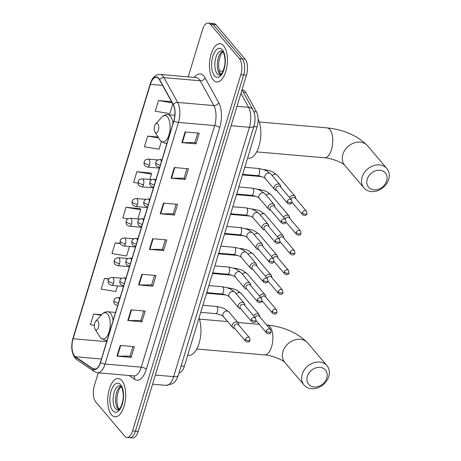 <?xml version="1.0" encoding="UTF-8"?>
<svg xmlns="http://www.w3.org/2000/svg" width="461" height="461" viewBox="0 0 461 461"><rect width="100%" height="100%" fill="white"/><g stroke="black" fill="none" stroke-linecap="round" stroke-linejoin="round"><path stroke-width="0.69" d="M242.025 89.976L242.814 90.045A12.003 5.544 95 0 1 245.771 92.431L256.483 111.89A12.003 5.544 95 0 1 257.082 126.879L184.348 366.27A12.003 5.544 95 0 1 179.012 372.822M98.274 372.834L94.338 385.788A12.003 5.544 -85 0 0 95.686 401.877L124.747 436.175A12.003 5.544 -85 0 0 126.954 437.46L132.612 437.95A12.003 5.544 -85 0 0 138.237 431.404L246.456 75.212A12.003 5.544 -85 0 0 245.114 59.123L216.048 24.825A12.003 5.544 -85 0 0 213.846 23.54L211.017 23.298A12.003 5.544 -85 0 1 213.218 24.583A12.003 5.544 -85 0 0 211.017 23.298L208.188 23.05A12.003 5.544 -85 0 0 202.558 29.596L188.192 76.883M129.783 437.702A12.003 5.544 -85 0 0 135.413 431.162L243.633 74.964A12.003 5.544 -85 0 0 242.284 58.875L213.218 24.583L242.284 58.875A12.003 5.544 -85 0 1 243.633 74.964L135.413 431.162A12.003 5.544 -85 0 1 129.783 437.702M111.516 414.756A19.206 8.868 -85 0 0 115.043 416.813A19.206 8.868 -85 0 0 124.983 402.505A19.206 8.868 -85 0 0 121.894 380.596A19.206 8.868 -85 0 0 118.368 378.539A19.206 8.868 -85 0 0 108.421 392.847A19.206 8.868 -85 0 0 111.516 414.756A19.206 8.868 -85 0 0 115.043 416.813A19.206 8.868 -85 0 0 124.983 402.505A19.206 8.868 -85 0 0 121.894 380.596A19.206 8.868 -85 0 0 118.368 378.539A19.206 8.868 -85 0 0 108.421 392.847A19.206 8.868 -85 0 0 111.516 414.756M213.247 79.914A19.206 8.868 -85 0 0 216.774 81.972A19.206 8.868 -85 0 0 226.714 67.658A19.206 8.868 -85 0 0 223.625 45.754A19.206 8.868 -85 0 0 220.099 43.697A19.206 8.868 -85 0 0 210.158 58.005A19.206 8.868 -85 0 0 213.247 79.914A19.206 8.868 -85 0 0 216.774 81.972A19.206 8.868 -85 0 0 226.714 67.658A19.206 8.868 -85 0 0 223.625 45.754A19.206 8.868 -85 0 0 220.099 43.697A19.206 8.868 -85 0 0 210.158 58.005A19.206 8.868 -85 0 0 213.247 79.914M74.515 355.904A12.804 5.912 95 0 1 73.08 338.737L150.378 84.317A12.804 5.912 95 0 1 156.383 77.333A12.804 5.912 95 0 1 159.535 79.88L173.192 104.687A12.804 5.912 95 0 1 173.832 120.678L100.417 362.3A12.804 5.912 95 0 1 94.413 369.284A12.804 5.912 95 0 1 92.966 368.742L75.42 356.733A12.804 5.912 95 0 1 74.515 355.904M74.428 356.186A13.127 6.062 -85 0 0 75.356 357.039L92.903 369.048A13.127 6.062 -85 0 0 100.538 362.444L173.953 120.822A13.127 6.062 -85 0 0 173.296 104.434L159.639 79.626A13.127 6.062 -85 0 0 150.257 84.173L72.959 338.593A13.127 6.062 -85 0 0 74.428 356.186M150.954 173.1L136.859 171.705L133.615 182.383L137.983 183.103M140.144 208.683L126.049 207.289L122.805 217.967L127.962 218.814M126.954 437.46A12.003 5.544 -85 0 0 132.584 430.914L240.803 74.722A12.003 5.544 -85 0 0 239.455 58.628L210.389 24.335A12.003 5.544 -85 0 0 208.188 23.05M174.287 167.533L188.434 168.761L185.189 179.433L171.043 178.205L174.287 167.533M185.097 131.944L199.244 133.177L196 143.849L181.853 142.622L185.097 131.944M141.855 274.283L155.997 275.511L152.758 286.183L138.611 284.956L141.855 274.283M131.045 309.867L145.186 311.094L141.942 321.766L127.801 320.539L131.045 309.867M120.229 345.45L134.376 346.678L131.131 357.35L116.99 356.123L120.229 345.45M163.476 203.117L177.623 204.344L174.379 215.016L160.232 213.789L163.476 203.117M152.666 238.7L166.807 239.927L163.569 250.6L149.422 249.372L152.666 238.7M158.083 137.026L147.67 136.122L144.426 146.8L159.045 149.203L161.35 141.619M171.532 101.674L158.48 100.538L155.236 111.216L169.855 113.619L172.789 103.961M120.24 243.31L115.238 242.878L111.994 253.55L126.614 255.953L129.495 246.468M108.946 278.853L104.428 278.461L101.184 289.133L115.803 291.536L117.515 285.895M101.541 314.73L93.612 314.045L90.373 324.717L94.372 325.374M163.569 250.6L162.456 249.292M165.343 239.801L162.439 249.349L149.894 249.395A3.204 1.181 -163.1 0 1 149.422 249.372M174.379 215.016L173.267 213.708M176.154 204.217L173.25 213.766L160.705 213.812A3.204 1.181 -163.1 0 1 160.232 213.789M131.131 357.35L130.025 356.042M132.906 346.551L130.008 356.099L117.463 356.146A3.204 1.181 -163.1 0 1 116.99 356.123M141.942 321.766L140.836 320.458M143.723 310.968L140.818 320.516L128.273 320.562A3.204 1.181 -163.1 0 1 127.801 320.539M152.758 286.183L151.646 284.875M154.533 275.384L151.629 284.933L139.084 284.979A3.204 1.181 -163.1 0 1 138.611 284.956M196 143.849L194.894 142.541M197.775 133.05L194.876 142.599L182.326 142.645A3.204 1.181 -163.1 0 1 181.853 142.622M185.189 179.433L184.077 178.125M186.964 168.634L184.06 178.182L171.515 178.228A3.204 1.181 -163.1 0 1 171.043 178.205M126.049 207.289L140.668 209.692L137.862 218.923M140.668 209.692L140.052 208.51M115.238 242.878L120.413 243.725M104.428 278.461L108.715 279.164M93.612 314.045L101.057 315.266M136.859 171.705L151.479 174.108L149.842 179.496M151.479 174.108L150.862 172.921M147.67 136.122L158.653 137.925M158.48 100.538L172.143 102.786M326.774 378.02A11.006 8.874 139.7 0 0 320.02 367.394A11.006 8.874 139.7 0 0 307.326 376.332A11.006 8.874 139.7 0 0 314.079 386.963A11.006 8.874 139.7 0 0 326.774 378.02M302.26 374.223A15.006 12.101 -40.3 0 1 313.428 362.847A15.006 12.101 -40.3 0 1 326.97 365.671A15.006 12.101 -40.3 0 1 328.779 376.522A15.006 12.101 -40.3 0 1 317.612 387.897A15.006 12.101 -40.3 0 1 304.07 385.073A15.006 12.101 -40.3 0 1 302.26 374.223M97.899 320.989A4.8 2.219 -85 0 0 95.807 321.075A4.8 2.219 -85 0 0 95.099 329.246A4.8 2.219 -85 0 0 95.306 329.529A4.8 2.219 -85 0 0 98.435 327.425A4.8 2.219 -85 0 0 97.899 320.989M187.69 355.264L188.762 355.356A22.007 10.165 -85 0 0 199.377 342.327A22.007 10.165 -85 0 0 198.996 318.061M386.67 180.885A11.006 8.874 139.7 0 0 379.916 170.259A11.006 8.874 139.7 0 0 367.221 179.196A11.006 8.874 139.7 0 0 373.969 189.828A11.006 8.874 139.7 0 0 386.67 180.885M362.15 177.087A15.006 12.101 -40.3 0 1 373.324 165.712A15.006 12.101 -40.3 0 1 386.86 168.536A15.006 12.101 -40.3 0 1 388.675 179.387A15.006 12.101 -40.3 0 1 377.507 190.762A15.006 12.101 -40.3 0 1 363.965 187.938A15.006 12.101 -40.3 0 1 362.15 177.087M157.795 123.853A4.8 2.219 -85 0 0 155.703 123.94A4.8 2.219 -85 0 0 154.994 132.111A4.8 2.219 -85 0 0 155.196 132.393A4.8 2.219 -85 0 0 158.33 130.29A4.8 2.219 -85 0 0 157.795 123.853M247.586 158.129L248.658 158.221A22.007 10.165 -85 0 0 259.583 143.982A22.007 10.165 -85 0 0 258.102 119.169M259.722 316.811L259.722 316.258A3.602 2.904 139.7 0 0 259.145 314.581A3.602 2.904 139.7 0 0 257.371 313.711A3.602 2.904 139.7 0 0 253.579 315.808M266.245 331.044A2.599 2.098 139.7 0 0 266.556 332.923C269.23 334.778 270.814 333.153 271.033 332.001A2.599 0.962 16.9 0 1 269.535 332.416A2.599 0.962 -163.1 0 1 266.245 331.044A2.599 2.098 139.7 0 1 268.181 329.073A2.599 2.098 139.7 0 1 270.526 329.563L259.301 316.315A2.599 2.098 139.7 0 0 258.016 315.681A2.599 2.098 139.7 0 0 255.089 317.589M265.709 297.097L265.715 296.544A3.602 2.904 139.7 0 0 265.133 294.867A3.602 2.904 139.7 0 0 263.358 293.997A3.602 2.904 139.7 0 0 259.566 296.095M272.232 311.331A2.599 2.098 139.7 0 0 272.549 313.209C275.217 315.065 276.802 313.44 277.021 312.287A2.599 0.962 16.9 0 1 275.528 312.702A2.599 0.962 -163.1 0 1 272.232 311.331A2.599 2.098 139.7 0 1 274.168 309.36A2.599 2.098 139.7 0 1 276.514 309.85L265.288 296.602A2.599 2.098 139.7 0 0 264.009 295.968A2.599 2.098 139.7 0 0 261.076 297.875M271.702 277.384L271.702 276.831A3.602 2.904 139.7 0 0 271.12 275.154A3.602 2.904 139.7 0 0 269.351 274.283A3.602 2.904 139.7 0 0 265.559 276.381M278.219 291.617A2.599 2.098 139.7 0 0 278.536 293.496C281.21 295.351 282.795 293.726 283.008 292.574A2.599 0.962 16.9 0 1 281.515 292.989A2.599 0.962 -163.1 0 1 278.219 291.617A2.599 2.098 139.7 0 1 280.155 289.646A2.599 2.098 139.7 0 1 282.507 290.136L271.275 276.888A2.599 2.098 139.7 0 0 269.996 276.254A2.599 2.098 139.7 0 0 267.063 278.162M277.689 257.67L277.695 257.117A3.602 2.904 139.7 0 0 277.113 255.44A3.602 2.904 139.7 0 0 275.338 254.57A3.602 2.904 139.7 0 0 271.546 256.668M284.212 271.904A2.599 2.098 139.7 0 0 284.523 273.782C287.197 275.643 288.782 274.013 289.001 272.86A2.599 0.962 16.9 0 1 287.503 273.275A2.599 0.962 -163.1 0 1 284.212 271.904A2.599 2.098 139.7 0 1 286.148 269.933A2.599 2.098 139.7 0 1 288.494 270.423L277.268 257.175A2.599 2.098 139.7 0 0 275.983 256.541A2.599 2.098 139.7 0 0 273.056 258.448M283.676 237.957L283.682 237.403A3.602 2.904 139.7 0 0 283.1 235.727A3.602 2.904 139.7 0 0 281.325 234.856A3.602 2.904 139.7 0 0 277.534 236.954M290.2 252.19A2.599 2.098 139.7 0 0 290.516 254.069C293.184 255.93 294.775 254.299 294.988 253.147A2.599 0.962 16.9 0 1 293.496 253.562A2.599 0.962 -163.1 0 1 290.2 252.19A2.599 2.098 139.7 0 1 292.136 250.219A2.599 2.098 139.7 0 1 294.481 250.709L283.256 237.461A2.599 2.098 139.7 0 0 281.976 236.827A2.599 2.098 139.7 0 0 279.043 238.735M289.669 218.243L289.669 217.69A3.602 2.904 139.7 0 0 289.093 216.019A3.602 2.904 139.7 0 0 287.318 215.143A3.602 2.904 139.7 0 0 283.527 217.24M296.192 232.477A2.599 2.098 139.7 0 0 296.504 234.355C299.177 236.216 300.762 234.586 300.975 233.433A2.599 0.962 16.9 0 1 299.483 233.848A2.599 0.962 -163.1 0 1 296.192 232.477A2.599 2.098 139.7 0 1 298.129 230.506A2.599 2.098 139.7 0 1 300.474 230.996L289.243 217.748A2.599 2.098 139.7 0 0 287.964 217.114A2.599 2.098 139.7 0 0 285.036 219.021M295.657 198.53L295.662 197.976A3.602 2.904 139.7 0 0 295.08 196.305A3.602 2.904 139.7 0 0 293.305 195.429A3.602 2.904 139.7 0 0 289.514 197.527M302.18 212.763A2.599 2.098 139.7 0 0 302.491 214.642C305.165 216.503 306.749 214.872 306.968 213.72A2.599 0.962 16.9 0 1 305.47 214.135A2.599 0.962 -163.1 0 1 302.18 212.763A2.599 2.098 139.7 0 1 304.116 210.792A2.599 2.098 139.7 0 1 306.461 211.282L295.236 198.034A2.599 2.098 139.7 0 0 293.951 197.4A2.599 2.098 139.7 0 0 291.024 199.308M238.763 325.109L238.763 324.55A3.602 2.904 139.7 0 0 238.187 322.879A3.602 2.904 139.7 0 0 236.412 322.008A3.602 2.904 139.7 0 0 232.753 323.887A3.602 2.904 139.7 0 0 232.69 327.535A3.602 2.904 139.7 0 0 234.246 328.382L234.793 328.474M245.287 339.342A2.599 2.098 139.7 0 1 247.223 337.371A2.599 2.098 139.7 0 1 249.568 337.855L238.337 324.607A2.599 2.098 139.7 0 0 237.058 323.979A2.599 2.098 139.7 0 0 234.055 326.094A2.599 2.098 139.7 0 0 234.372 327.973L245.598 341.221C248.272 343.076 249.856 341.451 250.069 340.299A2.599 0.962 16.9 0 1 248.577 340.714A2.599 0.962 -163.1 0 1 245.287 339.342A2.599 2.098 139.7 0 0 245.598 341.221M244.751 305.395L244.756 304.836A3.602 2.904 139.7 0 0 244.174 303.165A3.602 2.904 139.7 0 0 242.4 302.295A3.602 2.904 139.7 0 0 238.746 304.174A3.602 2.904 139.7 0 0 238.677 307.821A3.602 2.904 139.7 0 0 240.233 308.668L240.78 308.761M251.274 319.629A2.599 2.098 139.7 0 1 253.21 317.658A2.599 2.098 139.7 0 1 255.555 318.142L244.33 304.894A2.599 2.098 139.7 0 0 243.045 304.266A2.599 2.098 139.7 0 0 240.043 306.381A2.599 2.098 139.7 0 0 240.36 308.259L251.585 321.507C254.259 323.363 255.843 321.738 256.062 320.585A2.599 0.962 16.9 0 1 254.564 321A2.599 0.962 -163.1 0 1 251.274 319.629A2.599 2.098 139.7 0 0 251.585 321.507M250.744 285.682L250.744 285.123A3.602 2.904 139.7 0 0 250.162 283.452A3.602 2.904 139.7 0 0 248.387 282.581A3.602 2.904 139.7 0 0 244.733 284.46A3.602 2.904 139.7 0 0 244.67 288.108A3.602 2.904 139.7 0 0 246.22 288.955L246.773 289.047M257.261 299.915A2.599 2.098 139.7 0 1 259.197 297.944A2.599 2.098 139.7 0 1 261.548 298.428L250.317 285.18A2.599 2.098 139.7 0 0 249.038 284.552A2.599 2.098 139.7 0 0 246.036 286.667A2.599 2.098 139.7 0 0 246.347 288.546L257.578 301.794C260.246 303.649 261.836 302.024 262.05 300.872A2.599 0.962 16.9 0 1 260.557 301.287A2.599 0.962 -163.1 0 1 257.261 299.915A2.599 2.098 139.7 0 0 257.578 301.794M256.731 265.968L256.731 265.409A3.602 2.904 139.7 0 0 256.155 263.738A3.602 2.904 139.7 0 0 254.38 262.868A3.602 2.904 139.7 0 0 250.726 264.747A3.602 2.904 139.7 0 0 250.657 268.394A3.602 2.904 139.7 0 0 252.213 269.241L252.761 269.333M263.254 280.202A2.599 2.098 139.7 0 1 265.19 278.231A2.599 2.098 139.7 0 1 267.536 278.721L256.304 265.467A2.599 2.098 139.7 0 0 255.025 264.839A2.599 2.098 139.7 0 0 252.023 266.954A2.599 2.098 139.7 0 0 252.34 268.832L263.565 282.08C266.239 283.936 267.824 282.311 268.037 281.158A2.599 0.962 16.9 0 1 266.544 281.573A2.599 0.962 -163.1 0 1 263.254 280.202A2.599 2.098 139.7 0 0 263.565 282.08M262.718 246.255L262.724 245.696A3.602 2.904 139.7 0 0 262.142 244.025A3.602 2.904 139.7 0 0 260.367 243.154A3.602 2.904 139.7 0 0 256.714 245.033A3.602 2.904 139.7 0 0 256.644 248.681A3.602 2.904 139.7 0 0 258.2 249.528L258.754 249.62M269.241 260.488A2.599 2.098 139.7 0 1 271.177 258.517A2.599 2.098 139.7 0 1 273.523 259.007L262.297 245.753A2.599 2.098 139.7 0 0 261.012 245.125A2.599 2.098 139.7 0 0 258.016 247.24A2.599 2.098 139.7 0 0 258.327 249.119L269.558 262.367C272.226 264.222 273.811 262.597 274.03 261.445A2.599 0.962 16.9 0 1 272.532 261.86A2.599 0.962 -163.1 0 1 269.241 260.488A2.599 2.098 139.7 0 0 269.558 262.367M268.711 226.541L268.711 225.982A3.602 2.904 139.7 0 0 268.129 224.311A3.602 2.904 139.7 0 0 266.354 223.441A3.602 2.904 139.7 0 0 262.701 225.32A3.602 2.904 139.7 0 0 262.637 228.967A3.602 2.904 139.7 0 0 264.193 229.814L264.741 229.906M275.229 240.775A2.599 2.098 139.7 0 1 277.165 238.804A2.599 2.098 139.7 0 1 279.516 239.294L268.285 226.04A2.599 2.098 139.7 0 0 267.005 225.412A2.599 2.098 139.7 0 0 264.003 227.527A2.599 2.098 139.7 0 0 264.32 229.405L275.545 242.653C278.214 244.509 279.804 242.884 280.017 241.731A2.599 0.962 16.9 0 1 278.525 242.146A2.599 0.962 -163.1 0 1 275.229 240.775A2.599 2.098 139.7 0 0 275.545 242.653M274.698 206.828L274.704 206.269A3.602 2.904 139.7 0 0 274.122 204.598A3.602 2.904 139.7 0 0 272.347 203.727A3.602 2.904 139.7 0 0 268.694 205.606A3.602 2.904 139.7 0 0 268.625 209.254A3.602 2.904 139.7 0 0 270.181 210.101L270.728 210.193M281.222 221.061A2.599 2.098 139.7 0 1 283.158 219.09A2.599 2.098 139.7 0 1 285.503 219.58L274.278 206.326A2.599 2.098 139.7 0 0 272.993 205.698A2.599 2.098 139.7 0 0 269.99 207.813A2.599 2.098 139.7 0 0 270.307 209.692L281.533 222.94C284.207 224.795 285.791 223.17 286.01 222.018A2.599 0.962 16.9 0 1 284.512 222.433A2.599 0.962 -163.1 0 1 281.222 221.061A2.599 2.098 139.7 0 0 281.533 222.94M280.686 187.114L280.691 186.561A3.602 2.904 139.7 0 0 280.109 184.884A3.602 2.904 139.7 0 0 278.335 184.014A3.602 2.904 139.7 0 0 274.681 185.892A3.602 2.904 139.7 0 0 274.618 189.54A3.602 2.904 139.7 0 0 276.168 190.387L276.721 190.479M287.209 201.348A2.599 2.098 139.7 0 1 289.145 199.377A2.599 2.098 139.7 0 1 291.49 199.867L280.265 186.613A2.599 2.098 139.7 0 0 278.986 185.985A2.599 2.098 139.7 0 0 275.983 188.1A2.599 2.098 139.7 0 0 276.295 189.978L287.526 203.226C290.194 205.082 291.784 203.457 291.997 202.304A2.599 0.962 16.9 0 1 290.505 202.719A2.599 0.962 -163.1 0 1 287.209 201.348A2.599 2.098 139.7 0 0 287.526 203.226M181.087 365.988L184.348 366.27M253.821 126.596L257.082 126.879M253.798 111.66L256.483 111.89M243.258 92.212L245.771 92.431M221.389 73.904L220.341 73.812M138.237 431.404L132.584 430.914M216.048 24.825L210.389 24.335M245.114 59.123L239.455 58.628M246.456 75.212L240.803 74.722M178.24 375.358A8.004 2.956 -163.1 0 1 173.641 376.637L249.401 127.288A16.008 7.393 -85 0 0 248.6 107.304A8.004 5.843 -28.8 0 1 252.956 109.827C255.336 114.829 255.682 120.223 253.999 126.003L178.24 375.358C175.583 382.227 174.448 382.008 172.535 383.702L166.139 385.367A16.008 7.393 -85 0 0 173.641 376.637L155.363 375.052M240.936 93.381L248.6 107.304L237.012 106.295M253.999 126.003A8.004 2.956 -163.1 0 1 249.401 127.288L231.122 125.697M73.08 338.737L106.693 341.659M194.283 77.408A20.007 9.237 95 0 1 203.825 76.048A20.007 9.237 95 0 1 205.07 77.88L218.727 102.694A20.007 9.237 95 0 1 219.724 127.674L146.316 369.296A20.007 9.237 95 0 1 134.67 379.363L129.034 375.502M159.639 79.626A3.999 2.922 -28.8 0 1 163.989 77.621L200.201 80.767A16.008 7.393 -85 0 0 199.21 79.298A16.008 7.393 -85 0 0 196.265 77.581L160.053 74.44A16.008 7.393 95 0 1 163.989 77.621L177.652 102.434A16.008 7.393 95 0 1 178.447 122.419L105.039 364.04A3.999 1.475 -163.1 0 1 100.538 362.444M150.257 84.173A3.999 1.475 -163.1 0 1 150.251 83.81L72.953 338.23C70.815 346.263 71.524 352.872 75.074 358.07L76.71 359.563A3.999 3.434 -55.6 0 1 75.356 357.039M173.953 120.822A3.999 1.475 16.9 0 0 178.447 122.419L214.659 125.559A16.008 7.393 -85 0 0 213.864 105.575L200.201 80.767A3.999 2.922 151.2 0 0 205.07 77.88M173.296 104.434A3.999 2.922 -28.8 0 1 177.652 102.434L213.864 105.575A3.999 2.922 151.2 0 0 218.727 102.694M76.71 359.563L94.263 371.578A3.999 3.434 -55.6 0 1 92.903 369.048M146.316 369.296A3.999 1.475 -163.1 0 0 141.25 367.187L105.039 364.04A16.008 7.393 95 0 1 97.53 372.765L133.748 375.911A16.008 7.393 -85 0 0 141.25 367.187L214.659 125.559A3.999 1.475 -163.1 0 1 219.724 127.674M72.953 338.23A3.999 1.475 16.9 0 0 72.959 338.593M134.67 379.363A3.999 3.434 124.4 0 0 133.592 375.899M150.378 84.317L162.554 85.371M75.42 356.733L101.426 358.992M92.966 368.742L95.934 369.002M153.133 238.74L149.894 249.395M142.322 274.324L139.084 284.979M131.506 309.907L128.273 320.562M120.696 345.491L117.463 356.146M163.943 203.157L160.705 213.812M174.754 167.574L171.515 178.228M185.564 131.99L182.326 142.645M120.776 386.255A12.199 5.63 -85 0 0 115.786 396.667A12.199 5.63 -85 0 0 118.004 408.919A12.199 5.63 -85 0 0 118.748 409.627M115.532 408.705A12.199 5.63 -85 0 0 117.768 410.013C118.368 409.328 117.716 411.587 120.776 407.04C122.77 402.62 123.577 398.258 123.196 393.959C122.793 390.087 122.038 387.574 120.938 386.433L119.883 385.707A12.199 5.63 -85 0 0 113.567 394.795A12.199 5.63 -85 0 0 115.532 408.705M120.649 384.693A14.596 6.742 -85 0 0 111.124 391.089A14.596 6.742 -85 0 0 112.761 410.659A14.596 6.742 -85 0 0 122.286 404.262A14.596 6.742 -85 0 0 120.649 384.693M266.625 324.959L267.15 325.005C284.022 326.797 297.535 332.767 307.694 342.926A15.006 12.101 139.7 0 0 294.153 340.103A15.006 12.101 139.7 0 0 282.985 351.478A15.006 12.101 139.7 0 0 284.8 362.329L304.07 385.073M267.15 325.005A15.006 6.927 95 0 1 269.904 326.613A15.006 6.927 95 0 1 271.587 346.724A15.006 6.927 95 0 1 264.551 354.907C271.368 355.241 282.42 359.678 284.817 362.352M95.099 329.246L99.904 336.887A13.236 6.108 -85 0 0 100.481 337.677A13.236 6.108 -85 0 0 109.113 331.874A13.236 6.108 -85 0 0 107.626 314.137A13.236 6.108 -85 0 0 101.864 314.373L95.807 321.075M113.089 320.597A14.406 6.65 -85 0 0 110.444 313.313A14.406 6.65 -85 0 0 107.799 311.769C105.563 311.624 103.587 312.495 101.864 314.373M107.004 340.621L105.31 340.477A14.406 6.65 -85 0 0 107.165 340.085M259.266 121.986L327.045 127.87C343.918 129.662 357.431 135.638 367.59 145.791A15.006 12.101 139.7 0 0 354.048 142.968A15.006 12.101 139.7 0 0 342.88 154.343A15.006 12.101 139.7 0 0 344.69 165.199L363.965 187.938M327.045 127.87A15.006 6.927 95 0 1 329.799 129.478A15.006 6.927 95 0 1 331.482 149.589A15.006 6.927 95 0 1 324.446 157.771C331.263 158.106 342.316 162.543 344.713 165.217M154.994 132.111L159.8 139.752A13.236 6.108 -85 0 0 160.37 140.542A13.236 6.108 -85 0 0 169.008 134.739A13.236 6.108 -85 0 0 167.522 117.002A13.236 6.108 -85 0 0 161.753 117.238L155.703 123.94M172.984 123.462A14.406 6.65 -85 0 0 170.34 116.178A14.406 6.65 -85 0 0 167.695 114.639C165.459 114.489 163.476 115.359 161.753 117.238M166.899 143.486L165.199 143.342A14.406 6.65 -85 0 0 167.061 142.95M222.513 51.413A12.199 5.63 -85 0 0 217.517 61.826A12.199 5.63 -85 0 0 219.741 74.077A12.199 5.63 -85 0 0 220.479 74.786M217.264 73.864A12.199 5.63 -85 0 0 219.505 75.166C220.099 74.486 219.453 76.739 222.507 72.193C224.501 67.773 225.314 63.416 224.933 59.117C224.524 55.239 223.769 52.733 222.669 51.586L221.614 50.866A12.199 5.63 -85 0 0 215.299 59.953A12.199 5.63 -85 0 0 217.264 73.864M222.381 49.851A14.596 6.742 -85 0 0 212.855 56.248A14.596 6.742 -85 0 0 214.492 75.811A14.596 6.742 -85 0 0 224.017 69.415A14.596 6.742 -85 0 0 222.381 49.851M123.473 286.408L111.683 285.388C107.522 283.832 108.623 283.031 108.064 281.925L108.202 280.236A3.999 1.475 16.9 0 0 108.496 281.095A3.999 1.475 -163.1 0 0 113.562 283.204A3.999 1.85 -85 0 0 113.112 277.839A3.999 1.85 -85 0 0 112.38 277.413L121.883 278.237M111.683 285.388A3.999 1.85 -85 0 0 113.562 283.204M229.469 288.569A3.602 1.665 -85 0 0 229.278 288.292A3.602 1.665 -85 0 0 228.616 287.912L227.423 287.808M259.145 314.581L241.184 293.392A3.602 2.904 139.7 0 0 236.239 293.807M129.466 266.694L117.676 265.674C113.515 264.118 114.61 263.317 114.051 262.211L114.19 260.523A3.999 1.475 16.9 0 0 114.484 261.381A3.999 1.475 -163.1 0 0 119.549 263.49A3.999 1.85 -85 0 0 119.099 258.125A3.999 1.85 -85 0 0 118.368 257.699L127.87 258.523M117.676 265.674A3.999 1.85 -85 0 0 119.549 263.49M235.462 268.855A3.602 1.665 -85 0 0 235.266 268.579A3.602 1.665 -85 0 0 234.609 268.198L233.416 268.095M265.133 294.867L247.177 273.678A3.602 2.904 139.7 0 0 242.227 274.093M135.453 246.981L123.663 245.961C119.503 244.405 120.603 243.604 120.044 242.498L120.183 240.809A3.999 1.475 16.9 0 0 120.477 241.668A3.999 1.475 -163.1 0 0 125.542 243.777A3.999 1.85 -85 0 0 125.092 238.412A3.999 1.85 -85 0 0 124.355 237.985L133.863 238.81M123.663 245.961A3.999 1.85 -85 0 0 125.542 243.777M241.449 249.142A3.602 1.665 -85 0 0 241.259 248.865A3.602 1.665 -85 0 0 240.596 248.485L239.403 248.381M271.12 275.154L253.164 253.965A3.602 2.904 139.7 0 0 248.22 254.38M141.441 227.273L129.656 226.247C125.49 224.691 126.591 223.89 126.032 222.784L126.17 221.096A3.999 1.475 16.9 0 0 126.464 221.954A3.999 1.475 -163.1 0 0 131.529 224.063A3.999 1.85 -85 0 0 131.08 218.698A3.999 1.85 -85 0 0 130.348 218.272L139.85 219.096M129.656 226.247A3.999 1.85 -85 0 0 131.529 224.063M247.442 229.428A3.602 1.665 -85 0 0 247.246 229.152A3.602 1.665 -85 0 0 246.583 228.771L245.396 228.668M277.113 255.44L259.151 234.251A3.602 2.904 139.7 0 0 254.207 234.666M147.434 207.559L135.643 206.534C131.483 204.978 132.584 204.177 132.025 203.071L132.163 201.382A3.999 1.475 16.9 0 0 132.451 202.241A3.999 1.475 -163.1 0 0 137.516 204.35A3.999 1.85 -85 0 0 137.073 198.991A3.999 1.85 -85 0 0 136.335 198.558L145.837 199.383M135.643 206.534A3.999 1.85 -85 0 0 137.516 204.35M253.429 209.715A3.602 1.665 -85 0 0 253.239 209.438A3.602 1.665 -85 0 0 252.576 209.058L251.383 208.954M283.1 235.727L265.144 214.538A3.602 2.904 139.7 0 0 260.2 214.953M153.421 187.846L141.631 186.82C137.47 185.264 138.571 184.463 138.012 183.357L138.15 181.669A3.999 1.475 16.9 0 0 138.444 182.527A3.999 1.475 -163.1 0 0 143.509 184.636A3.999 1.85 -85 0 0 143.06 179.277A3.999 1.85 -85 0 0 142.322 178.845L151.83 179.669M141.631 186.82A3.999 1.85 -85 0 0 143.509 184.636M259.416 190.001A3.602 1.665 -85 0 0 259.226 189.73A3.602 1.665 -85 0 0 258.563 189.344L257.371 189.24M289.093 216.019L271.131 194.824A3.602 2.904 139.7 0 0 266.187 195.239M159.414 168.132L147.624 167.107C143.457 165.551 144.558 164.75 143.999 163.643L144.137 161.955A3.999 1.475 16.9 0 0 144.431 162.814A3.999 1.475 -163.1 0 0 149.497 164.923A3.999 1.85 -85 0 0 149.047 159.564A3.999 1.85 -85 0 0 148.315 159.131L157.818 159.955M147.624 167.107A3.999 1.85 -85 0 0 149.497 164.923M265.409 170.288A3.602 1.665 -85 0 0 265.213 170.017A3.602 1.665 -85 0 0 264.556 169.631L263.364 169.527M295.08 196.305L277.124 175.111A3.602 2.904 139.7 0 0 272.174 175.526M117.67 305.522L117.382 305.493C113.216 303.943 114.316 303.136 113.758 302.036L113.896 300.347A3.999 1.475 16.9 0 0 114.19 301.2A3.999 1.475 -163.1 0 0 118.379 303.188M117.382 305.493A3.999 1.85 -85 0 0 117.688 305.47M200.737 312.333L215.725 313.636A3.602 1.665 -85 0 0 217.35 311.867A3.602 1.665 -85 0 0 217.01 306.842A3.602 1.665 -85 0 0 216.347 306.456L202.875 305.286M216.347 306.456L221.597 307.573L224.547 308.772L228.915 311.941A3.602 2.904 139.7 0 0 227.14 311.066A3.602 2.904 139.7 0 0 222.928 314.195A3.602 2.904 139.7 0 0 223.418 316.598L232.69 327.535M119.48 299.569A3.999 1.85 -85 0 0 118.805 297.95A3.999 1.85 -85 0 0 118.074 297.524L120.044 297.691M123.657 285.808L123.369 285.78C119.209 284.23 120.309 283.423 119.745 282.322L119.883 280.634A3.999 1.475 16.9 0 0 120.177 281.487A3.999 1.475 -163.1 0 0 124.366 283.475M123.369 285.78A3.999 1.85 -85 0 0 123.675 285.757M206.724 292.62L221.712 293.922A3.602 1.665 -85 0 0 223.337 292.153A3.602 1.665 -85 0 0 222.997 287.128A3.602 1.665 -85 0 0 222.335 286.742L208.862 285.572M222.335 286.742L227.584 287.86L230.535 289.059L234.903 292.228A3.602 2.904 139.7 0 0 233.128 291.352A3.602 2.904 139.7 0 0 228.921 294.481A3.602 2.904 139.7 0 0 229.411 296.884L238.677 307.821M125.467 279.856A3.999 1.85 -85 0 0 124.798 278.237A3.999 1.85 -85 0 0 124.061 277.81L126.037 277.977M129.65 266.095L129.357 266.066C125.196 264.516 126.297 263.709 125.738 262.609L125.876 260.92A3.999 1.475 16.9 0 0 126.17 261.773A3.999 1.475 -163.1 0 0 130.354 263.761M129.357 266.066A3.999 1.85 -85 0 0 129.662 266.043M212.711 272.906L227.699 274.209A3.602 1.665 -85 0 0 229.324 272.439A3.602 1.665 -85 0 0 228.984 267.415A3.602 1.665 -85 0 0 228.328 267.028L214.855 265.859M228.328 267.028L233.577 268.146L236.528 269.345L240.896 272.514A3.602 2.904 139.7 0 0 239.121 271.638A3.602 2.904 139.7 0 0 234.908 274.768A3.602 2.904 139.7 0 0 235.398 277.17L244.67 288.108M131.454 260.142A3.999 1.85 -85 0 0 130.786 258.523A3.999 1.85 -85 0 0 130.048 258.097L132.025 258.269M135.638 246.381L135.35 246.353C131.183 244.803 132.284 243.996 131.725 242.895L131.863 241.207A3.999 1.475 16.9 0 0 132.157 242.06A3.999 1.475 -163.1 0 0 136.347 244.048M135.35 246.353A3.999 1.85 -85 0 0 135.655 246.33M218.704 253.193L233.692 254.495A3.602 1.665 -85 0 0 235.317 252.726A3.602 1.665 -85 0 0 234.977 247.701A3.602 1.665 -85 0 0 234.315 247.315L220.842 246.145M234.315 247.315L239.564 248.433L242.515 249.632L246.883 252.801A3.602 2.904 139.7 0 0 245.108 251.925A3.602 2.904 139.7 0 0 240.896 255.054A3.602 2.904 139.7 0 0 241.385 257.457L250.657 268.394M137.447 240.429A3.999 1.85 -85 0 0 136.773 238.81A3.999 1.85 -85 0 0 136.041 238.383L138.018 238.556M141.625 226.668L141.337 226.639C137.176 225.089 138.277 224.282 137.718 223.182L137.856 221.493A3.999 1.475 16.9 0 0 138.144 222.346A3.999 1.475 -163.1 0 0 142.334 224.334M141.337 226.639A3.999 1.85 -85 0 0 141.642 226.616M224.691 233.479L239.68 234.782A3.602 1.665 -85 0 0 241.305 233.012A3.602 1.665 -85 0 0 240.965 227.988A3.602 1.665 -85 0 0 240.302 227.601L226.835 226.432M240.302 227.601L245.552 228.719L248.502 229.918L252.87 233.087A3.602 2.904 139.7 0 0 251.095 232.211A3.602 2.904 139.7 0 0 246.889 235.34A3.602 2.904 139.7 0 0 247.378 237.743L256.644 248.681M143.434 220.715A3.999 1.85 -85 0 0 142.766 219.096A3.999 1.85 -85 0 0 142.028 218.67L144.005 218.842M147.618 206.954L147.324 206.926C143.164 205.375 144.264 204.575 143.705 203.468L143.844 201.78A3.999 1.475 16.9 0 0 144.137 202.633A3.999 1.475 -163.1 0 0 148.327 204.621M147.324 206.926A3.999 1.85 -85 0 0 147.629 206.903M230.684 213.766L245.673 215.068A3.602 1.665 -85 0 0 247.298 213.299A3.602 1.665 -85 0 0 246.958 208.274A3.602 1.665 -85 0 0 246.295 207.894L232.822 206.718M246.295 207.894L251.545 209.006L254.495 210.204L258.863 213.374A3.602 2.904 139.7 0 0 257.088 212.498A3.602 2.904 139.7 0 0 252.876 215.627A3.602 2.904 139.7 0 0 253.366 218.03L262.637 228.967M149.422 201.002A3.999 1.85 -85 0 0 148.753 199.383A3.999 1.85 -85 0 0 148.021 198.956L149.992 199.129M153.605 187.241L153.317 187.218C149.157 185.662 150.251 184.861 149.692 183.755L149.831 182.066A3.999 1.475 16.9 0 0 150.125 182.919A3.999 1.475 -163.1 0 0 154.314 184.907M153.317 187.218A3.999 1.85 -85 0 0 153.622 187.189M236.672 194.052L251.66 195.355A3.602 1.665 -85 0 0 253.285 193.585A3.602 1.665 -85 0 0 252.945 188.561A3.602 1.665 -85 0 0 252.282 188.18L238.81 187.01M252.282 188.18L257.532 189.292L260.482 190.491L264.85 193.66A3.602 2.904 139.7 0 0 263.075 192.784A3.602 2.904 139.7 0 0 258.869 195.913A3.602 2.904 139.7 0 0 259.359 198.316L268.625 209.254M155.415 181.288A3.999 1.85 -85 0 0 154.74 179.669A3.999 1.85 -85 0 0 154.009 179.243L155.985 179.415M159.592 167.527L159.304 167.504C155.144 165.948 156.244 165.147 155.685 164.041L155.824 162.353A3.999 1.475 16.9 0 0 156.118 163.206A3.999 1.475 -163.1 0 0 160.301 165.194M159.304 167.504A3.999 1.85 -85 0 0 159.61 167.476M242.659 174.339L257.647 175.641A3.602 1.665 -85 0 0 259.272 173.872A3.602 1.665 -85 0 0 258.932 168.847A3.602 1.665 -85 0 0 258.275 168.467L244.803 167.297M258.275 168.467L263.525 169.579L266.475 170.777L270.843 173.947A3.602 2.904 139.7 0 0 269.068 173.071A3.602 2.904 139.7 0 0 264.856 176.2A3.602 2.904 139.7 0 0 265.346 178.603L274.618 189.54M161.402 161.575A3.999 1.85 -85 0 0 160.733 159.955A3.999 1.85 -85 0 0 159.996 159.529L161.972 159.702M166.139 385.367L152.585 384.186M222.991 71.201L219.223 70.873M241.99 89.912L252.956 109.827M94.263 371.578L97.53 372.765M160.053 74.44C155.449 74.463 152.182 77.586 150.251 83.81M121.053 386.572L119.347 388.894L117.664 393.487L116.967 397.803L116.921 401.854L117.762 406.683L119.076 409.362M307.694 342.926L326.97 365.671M199.371 319.121L227.636 321.576M237.83 322.458L259.266 324.319M105.31 340.477L100.688 337.965L99.904 336.887M115.567 312.443L107.799 311.769M196.778 349.023L264.551 354.907M367.59 145.791L386.86 168.536M165.199 143.342L160.584 140.83L159.8 139.752M174.84 115.256L167.695 114.639M256.668 151.888L324.446 157.771M222.784 51.73L221.084 54.052L219.396 58.639L218.704 62.955L218.652 67.006L219.499 71.835L220.807 74.521M241.184 293.392L236.816 290.223L233.865 289.024L228.616 287.912M206.54 293.225L225.919 294.907M108.202 280.236C108.589 279.971 108.087 277.885 112.38 277.413M266.556 332.923L256.068 320.551M270.526 329.563L271.033 332.001M247.177 273.678L242.809 270.509L239.858 269.31L234.609 268.198M212.533 273.511L231.906 275.194M114.19 260.523C114.582 260.258 114.08 258.172 118.368 257.699M272.549 313.209L262.061 300.837M276.514 309.85L277.021 312.287M253.164 253.965L248.796 250.796L245.846 249.597L240.596 248.485M218.52 253.798L237.893 255.48M120.183 240.809C120.569 240.544 120.067 238.458 124.355 237.985M278.536 293.496L268.048 281.124M282.507 290.136L283.008 292.574M259.151 234.251L254.783 231.082L251.833 229.883L246.583 228.771M224.507 234.084L243.886 235.767M126.17 221.096C126.562 220.831 126.06 218.745 130.348 218.272M284.523 273.782L274.036 261.41M288.494 270.423L289.001 272.86M265.144 214.538L260.776 211.369L257.826 210.17L252.576 209.058M230.5 214.371L249.874 216.053M132.163 201.382C132.549 201.123 132.048 199.031 136.335 198.558M290.516 254.069L280.029 241.697M294.481 250.709L294.988 253.147M271.131 194.824L266.763 191.655L263.813 190.456L258.563 189.344M236.487 194.657L255.861 196.34M138.15 181.669C138.536 181.409 138.035 179.317 142.322 178.845M296.504 234.355L286.016 221.983M300.474 230.996L300.975 233.433M277.124 175.111L272.756 171.941L269.806 170.743L264.556 169.631M242.474 174.944L261.854 176.626M144.137 161.955C144.529 161.696 144.028 159.604 148.315 159.131M302.491 214.642L292.009 202.27M306.461 211.282L306.968 213.72M215.725 313.636C219.885 314.465 222.456 315.451 223.418 316.598M228.915 311.941L238.187 322.879M249.568 337.855L250.069 340.299M113.896 300.347C114.288 300.082 113.786 297.996 118.074 297.524M221.712 293.922C225.878 294.752 228.443 295.743 229.411 296.884M234.903 292.228L244.174 303.165M255.555 318.142L256.062 320.585M119.883 280.634C120.275 280.369 119.774 278.283 124.061 277.81M227.699 274.209C231.866 275.038 234.43 276.03 235.398 277.17M240.896 272.514L250.162 283.452M261.548 298.428L262.05 300.872M125.876 260.92C126.262 260.655 125.761 258.569 130.048 258.097M233.692 254.495C237.859 255.325 240.423 256.316 241.385 257.457M246.883 252.801L256.155 263.738M267.536 278.721L268.037 281.158M131.863 241.207C132.255 240.942 131.754 238.856 136.041 238.383M239.68 234.782C243.846 235.611 246.41 236.602 247.378 237.743M252.87 233.087L262.142 244.025M273.523 259.007L274.03 261.445M137.856 221.493C138.242 221.228 137.741 219.142 142.028 218.67M245.673 215.068C249.833 215.898 252.398 216.889 253.366 218.03M258.863 213.374L268.129 224.311M279.516 239.294L280.017 241.731M143.844 201.78C144.23 201.515 143.728 199.429 148.021 198.956M251.66 195.355C255.826 196.184 258.391 197.175 259.359 198.316M264.85 193.66L274.122 204.598M285.503 219.58L286.01 222.018M149.831 182.066C150.223 181.801 149.721 179.715 154.009 179.243M257.647 175.641C261.813 176.471 264.378 177.462 265.346 178.603M270.843 173.947L280.109 184.884M291.49 199.867L291.997 202.304M155.824 162.353C156.21 162.088 155.709 160.002 159.996 159.529"/></g></svg>
